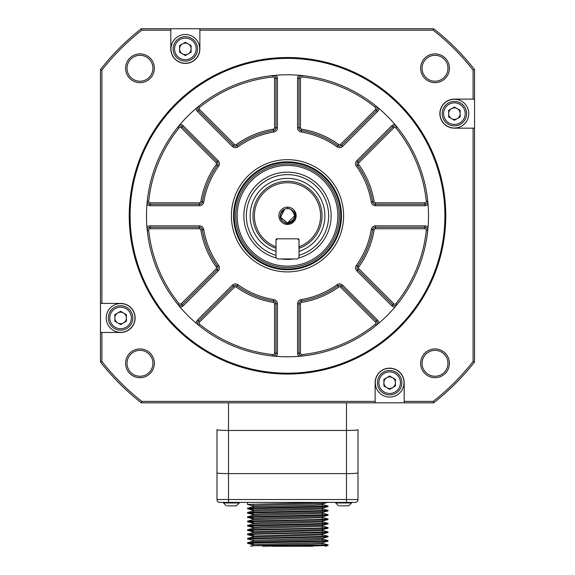 <?xml version="1.0" encoding="UTF-8"?>
<svg xmlns="http://www.w3.org/2000/svg" width="575" height="575" viewBox="0 0 575 575"><rect width="100%" height="100%" fill="white"/><g stroke="black" fill="none" stroke-linecap="round" stroke-linejoin="round"><path stroke-width="0.86" d="M375.31 383.827L375.863 386.802M199.69 47.754L199.137 44.778M474.54 69.597L474.54 361.984A237.396 237.396 0 0 1 433.694 402.831L141.306 402.831A237.396 237.396 0 0 1 100.46 361.984L100.46 69.597A237.396 237.396 0 0 1 141.306 28.75L433.694 28.75A237.396 237.396 0 0 1 474.54 69.597L473.103 70.093L473.103 99.108L474.54 99.108M473.103 99.108L454.401 99.108A14.533 14.533 0 0 0 439.868 113.634A14.533 14.533 0 0 0 454.401 128.167L474.54 128.167M473.103 128.167L473.103 361.488L474.54 361.984M433.694 402.831L433.198 401.393L404.182 401.393L404.182 402.831M404.182 401.393L404.182 382.691A14.533 14.533 0 0 0 389.656 368.158A14.533 14.533 0 0 0 375.123 382.691L375.123 402.831M375.123 401.393L141.802 401.393L141.306 402.831M228.512 402.831L228.512 430.459L346.488 430.459C353.431 430.409 357.269 430.15 358.002 429.69L358.002 499.517A2.875 2.875 0 0 1 355.12 502.392L219.88 502.392A2.875 2.875 0 0 1 216.998 499.517L216.998 429.69C217.681 430.158 221.519 430.409 228.512 430.459L228.512 473.62L346.488 473.62C353.431 473.57 357.269 473.318 358.002 472.858L358.002 499.517L346.488 499.517L346.488 502.392M358.002 429.69L358.002 472.858M228.512 502.392L228.512 499.517L216.998 499.517L216.998 429.69M100.46 361.984L101.897 361.488L101.897 332.472L100.46 332.472M101.897 332.472L120.599 332.472A14.533 14.533 0 0 0 135.132 317.946A14.533 14.533 0 0 0 120.599 303.413L100.46 303.413M101.897 303.413L101.897 70.093L100.46 69.597M141.306 28.75L141.802 30.188L170.818 30.188L170.818 28.75M170.818 30.188L170.818 48.889A14.533 14.533 0 0 0 185.344 63.422A14.533 14.533 0 0 0 199.877 48.889L199.877 28.75M199.877 30.188L433.198 30.188L433.694 28.75M433.198 30.188A235.958 235.958 0 0 1 473.103 70.093M433.198 401.393A235.958 235.958 0 0 0 473.103 361.488M141.802 30.188A235.958 235.958 0 0 0 101.897 70.093M101.897 361.488A235.958 235.958 0 0 0 141.802 401.393M125.594 363.307A14.389 14.389 0 0 1 139.984 348.924A14.389 14.389 0 0 1 154.366 363.307A14.389 14.389 0 0 1 139.984 377.696A14.389 14.389 0 0 1 125.594 363.307M125.594 68.274A14.389 14.389 0 0 1 139.984 53.885A14.389 14.389 0 0 1 154.366 68.274A14.389 14.389 0 0 1 139.984 82.663A14.389 14.389 0 0 1 125.594 68.274M420.634 363.307A14.389 14.389 0 0 1 435.016 348.924A14.389 14.389 0 0 1 449.406 363.307A14.389 14.389 0 0 1 435.016 377.696A14.389 14.389 0 0 1 420.634 363.307M420.634 68.274A14.389 14.389 0 0 1 435.016 53.885A14.389 14.389 0 0 1 449.406 68.274A14.389 14.389 0 0 1 435.016 82.663A14.389 14.389 0 0 1 420.634 68.274M468.783 113.634A14.389 14.389 0 0 1 447.206 126.097A14.389 14.389 0 0 1 447.206 101.178A14.389 14.389 0 0 1 468.783 113.634M404.038 382.691A14.389 14.389 0 0 1 382.461 395.147A14.389 14.389 0 0 1 382.461 370.228A14.389 14.389 0 0 1 404.038 382.691M346.488 402.831L346.488 499.517L228.512 499.517L228.512 473.62C221.519 473.577 217.681 473.318 216.998 472.858M134.988 317.946A14.389 14.389 0 0 1 113.412 330.402A14.389 14.389 0 0 1 113.412 305.483A14.389 14.389 0 0 1 134.988 317.946M199.733 48.889A14.389 14.389 0 0 1 178.157 61.352A14.389 14.389 0 0 1 178.157 36.433A14.389 14.389 0 0 1 199.733 48.889M447.968 68.274A12.952 12.952 0 0 0 435.016 55.322A12.952 12.952 0 0 0 422.072 68.274A12.952 12.952 0 0 0 435.016 81.219A12.952 12.952 0 0 0 447.968 68.274M129.231 215.79A158.269 158.269 0 0 1 287.5 57.529A158.269 158.269 0 0 1 445.769 215.79A158.269 158.269 0 0 1 287.5 374.059A158.269 158.269 0 0 1 129.231 215.79M127.032 363.307A12.952 12.952 0 0 1 139.984 350.362A12.952 12.952 0 0 1 152.928 363.307A12.952 12.952 0 0 1 139.984 376.258A12.952 12.952 0 0 1 127.032 363.307M127.032 68.274A12.952 12.952 0 0 1 139.984 55.322A12.952 12.952 0 0 1 152.928 68.274A12.952 12.952 0 0 1 139.984 81.219A12.952 12.952 0 0 1 127.032 68.274M422.072 363.307A12.952 12.952 0 0 1 435.016 350.362A12.952 12.952 0 0 1 447.968 363.307A12.952 12.952 0 0 1 435.016 376.258A12.952 12.952 0 0 1 422.072 363.307M444.899 215.79A157.399 157.399 0 0 1 208.797 352.101A157.399 157.399 0 0 1 208.797 79.479A157.399 157.399 0 0 1 444.899 215.79M442.168 113.634A12.233 12.233 0 0 1 454.401 101.408A12.233 12.233 0 0 1 466.627 113.634A12.233 12.233 0 0 1 454.401 125.868A12.233 12.233 0 0 1 442.168 113.634M377.423 382.691A12.233 12.233 0 0 1 389.656 370.458A12.233 12.233 0 0 1 401.882 382.691A12.233 12.233 0 0 1 389.656 394.917A12.233 12.233 0 0 1 377.423 382.691M108.373 317.946A12.233 12.233 0 0 1 120.599 305.713A12.233 12.233 0 0 1 132.832 317.946A12.233 12.233 0 0 1 120.599 330.172A12.233 12.233 0 0 1 108.373 317.946M173.118 48.889A12.233 12.233 0 0 1 185.344 36.663A12.233 12.233 0 0 1 197.577 48.889A12.233 12.233 0 0 1 185.344 61.123A12.233 12.233 0 0 1 173.118 48.889M287.5 356.787A140.997 140.997 0 0 0 409.608 145.288A140.997 140.997 0 0 0 165.392 145.288A140.997 140.997 0 0 0 287.5 356.787M443.605 113.634A10.788 10.788 0 0 1 454.401 102.846A10.788 10.788 0 0 1 465.189 113.634A10.788 10.788 0 0 1 454.401 124.43A10.788 10.788 0 0 1 443.605 113.634M378.86 382.691A10.788 10.788 0 0 1 389.656 371.896A10.788 10.788 0 0 1 400.444 382.691A10.788 10.788 0 0 1 389.656 393.48A10.788 10.788 0 0 1 378.86 382.691M109.811 317.946A10.788 10.788 0 0 1 120.599 307.151A10.788 10.788 0 0 1 131.395 317.946A10.788 10.788 0 0 1 120.599 328.735A10.788 10.788 0 0 1 109.811 317.946M174.556 48.889A10.788 10.788 0 0 1 185.344 38.101A10.788 10.788 0 0 1 196.14 48.889A10.788 10.788 0 0 1 185.344 59.685A10.788 10.788 0 0 1 174.556 48.889M427.951 228.253L428.037 227.24A4.32 4.32 0 0 0 424.868 225.86L375.533 225.86A4.32 4.32 0 0 0 371.277 229.482A84.884 84.884 0 0 1 356.421 265.348A4.32 4.32 0 0 0 356.874 270.918L391.755 305.807A4.32 4.32 0 0 0 394.967 307.064A140.997 140.997 0 0 1 378.774 323.258A4.32 4.32 0 0 0 377.516 320.045L342.628 285.164A4.32 4.32 0 0 0 337.058 284.711A84.884 84.884 0 0 1 301.192 299.568A4.32 4.32 0 0 0 297.57 303.83L297.57 353.165A4.32 4.32 0 0 0 298.95 356.327L299.963 356.241M377.516 320.045L375.482 322.086L340.594 287.198A1.438 1.438 0 0 0 338.74 287.047A87.767 87.767 0 0 1 301.652 302.407A1.438 1.438 0 0 0 300.452 303.83L300.452 353.165L299.007 353.165L299.007 303.83A2.875 2.875 0 0 1 301.422 300.984A86.329 86.329 0 0 0 337.899 285.876A2.875 2.875 0 0 1 341.615 286.178L376.496 321.066A2.875 2.875 0 0 1 376.273 325.335L376.467 325.177M394.967 307.064L395.622 306.288M395.622 125.292L394.967 124.516A4.32 4.32 0 0 0 391.755 125.774L356.874 160.662A4.32 4.32 0 0 0 356.421 166.232A84.884 84.884 0 0 1 371.277 202.098A4.32 4.32 0 0 0 375.533 205.721L424.868 205.721A4.32 4.32 0 0 0 428.037 204.341L427.951 203.327M394.967 124.516A140.997 140.997 0 0 0 378.774 108.323L377.998 107.669M299.963 75.339L298.95 75.253A140.997 140.997 0 0 0 276.05 75.253L275.037 75.339M197.002 107.669L196.226 108.323A140.997 140.997 0 0 0 180.032 124.516L179.378 125.292M147.049 203.327L146.963 204.341A140.997 140.997 0 0 0 146.963 227.24L147.049 228.253M179.378 306.288L180.032 307.064A4.32 4.32 0 0 0 183.245 305.807L218.126 270.918A4.32 4.32 0 0 0 218.579 265.348A84.884 84.884 0 0 1 203.722 229.482A4.32 4.32 0 0 0 199.467 225.86L150.132 225.86A4.32 4.32 0 0 0 146.963 227.24M275.037 356.241L276.05 356.327A4.32 4.32 0 0 0 277.43 353.165L277.43 303.83A4.32 4.32 0 0 0 273.808 299.568A84.884 84.884 0 0 1 237.942 284.711A4.32 4.32 0 0 0 232.372 285.164L197.484 320.045A4.32 4.32 0 0 0 196.226 323.258L197.002 323.912M277.43 353.165L274.548 353.165L274.548 303.83A1.438 1.438 0 0 0 273.348 302.407A87.767 87.767 0 0 1 236.26 287.047A1.438 1.438 0 0 0 234.406 287.198L199.518 322.086L198.504 321.066L233.385 286.178A2.875 2.875 0 0 1 237.101 285.876A86.329 86.329 0 0 0 273.578 300.984A2.875 2.875 0 0 1 275.993 303.83L275.993 353.165A2.875 2.875 0 0 1 272.816 356.026L273.06 356.047M460.151 116.962L454.401 120.283L448.644 116.962L448.644 110.314L454.401 106.993L460.151 110.314L460.151 116.962M395.406 386.012L389.656 389.332L383.899 386.012L383.899 379.363L389.656 376.043L395.406 379.363L395.406 386.012M247.588 502.392L247.502 504.433L326.974 502.435M322.942 504.649L328.073 506.05L247.581 508.163L247.502 508.753L327.987 506.64L328.073 506.05M252.633 505.835L247.502 504.433M126.356 321.267L120.599 324.588L114.849 321.267L114.849 314.618L120.599 311.298L126.356 314.618L126.356 321.267M191.101 52.217L185.344 55.538L179.594 52.217L179.594 45.569L185.344 42.248L191.101 45.569L191.101 52.217M343.613 215.79A56.113 56.113 0 0 0 287.5 159.678A56.113 56.113 0 0 0 231.387 215.79A56.113 56.113 0 0 0 287.5 271.903A56.113 56.113 0 0 0 343.613 215.79M197.484 320.045L198.504 321.066A2.875 2.875 0 0 0 198.727 325.335L199.633 324.221A139.56 139.56 0 0 0 272.96 354.595L272.816 356.026M183.245 305.807L182.225 304.786A2.875 2.875 0 0 1 177.955 304.563L179.069 303.658A139.56 139.56 0 0 1 148.695 230.331L147.265 230.482A2.875 2.875 0 0 1 150.132 227.298L199.467 227.298A2.875 2.875 0 0 1 202.307 229.713A86.329 86.329 0 0 0 217.415 266.189A2.875 2.875 0 0 1 217.113 269.905L182.225 304.786L181.211 303.772A1.438 1.438 0 0 1 179.069 303.658M146.963 204.341A4.32 4.32 0 0 0 150.132 205.721L150.132 204.283A2.875 2.875 0 0 1 147.265 201.106L148.695 201.25A139.56 139.56 0 0 1 179.069 127.923L177.955 127.017A2.875 2.875 0 0 1 182.225 126.795L217.113 161.676A2.875 2.875 0 0 1 217.415 165.392A86.329 86.329 0 0 0 202.307 201.868A2.875 2.875 0 0 1 199.467 204.283L150.132 204.283L150.132 202.838A1.438 1.438 0 0 1 148.695 201.25M196.226 108.323A4.32 4.32 0 0 0 197.484 111.536L198.504 110.515A2.875 2.875 0 0 1 198.727 106.246L199.633 107.367A139.56 139.56 0 0 1 272.96 76.985L272.816 75.555A2.875 2.875 0 0 1 275.993 78.423L275.993 127.758A2.875 2.875 0 0 1 273.578 130.597A86.329 86.329 0 0 0 237.101 145.705A2.875 2.875 0 0 1 233.385 145.403L198.504 110.515L199.518 109.502A1.438 1.438 0 0 1 199.633 107.367M298.95 75.253A4.32 4.32 0 0 0 297.57 78.423L297.57 127.758L299.007 127.758L299.007 78.423A2.875 2.875 0 0 1 302.184 75.555L302.04 76.985A139.56 139.56 0 0 1 375.367 107.367L376.273 106.246A2.875 2.875 0 0 1 376.496 110.515L341.615 145.403A2.875 2.875 0 0 1 337.899 145.705A86.329 86.329 0 0 0 301.422 130.597A2.875 2.875 0 0 1 299.007 127.758L299.007 78.423L300.452 78.423A1.438 1.438 0 0 1 302.04 76.985M356.874 160.662L357.887 161.676L392.775 126.795A2.875 2.875 0 0 1 397.045 127.017L395.931 127.923A139.56 139.56 0 0 1 426.305 201.25L427.735 201.106A2.875 2.875 0 0 1 424.868 204.283L375.533 204.283A2.875 2.875 0 0 1 372.693 201.868A86.329 86.329 0 0 0 357.585 165.392A2.875 2.875 0 0 1 357.887 161.676L392.775 126.795L393.789 127.808A1.438 1.438 0 0 1 395.931 127.923M424.868 225.86L424.868 227.298A2.875 2.875 0 0 1 427.735 230.482L426.305 230.331A139.56 139.56 0 0 1 395.931 303.658L397.045 304.563A2.875 2.875 0 0 1 392.775 304.786L357.887 269.905A2.875 2.875 0 0 1 357.585 266.189A86.329 86.329 0 0 0 372.693 229.713A2.875 2.875 0 0 1 375.533 227.298L424.868 227.298L424.868 228.742A1.438 1.438 0 0 1 426.305 230.331M297.57 303.83L299.007 303.83L299.007 353.165A2.875 2.875 0 0 0 302.184 356.026L302.04 354.595A139.56 139.56 0 0 0 375.367 324.221L376.273 325.335M252.54 506.834L252.54 505.784L262.868 505.245L323.035 503.628L323.035 504.699L312.721 505.245L252.547 506.863M322.97 509.019L252.633 511.125L247.581 512.483L328.059 510.37L322.884 508.954M252.54 511.175L253.259 511.319M253.259 515.631L252.54 515.495L252.54 514.417L262.854 513.878L323.035 512.26L323.035 513.338L252.633 515.444L247.581 516.796M252.54 519.786L252.54 518.736L262.868 518.19L323.035 516.573L323.035 517.651L252.669 519.757L247.588 521.115L316.272 519.541L328.066 519.002L322.942 517.601M322.978 521.971L252.633 524.077L247.588 525.435L328.073 523.315L322.891 521.906M252.54 528.418L252.54 527.368L262.883 526.829L323.035 525.205L323.035 526.283L252.633 528.389L247.588 529.747L316.279 528.173L328.073 527.634L322.942 526.233M323.035 529.546L323.035 530.603L252.655 532.709L247.638 534.053L328.073 531.947L322.942 530.553M322.985 534.915L252.633 537.028L247.588 538.38L328.073 536.267L322.898 534.858M252.54 537.079L253.259 537.215M323.035 538.178L323.035 539.235L312.699 539.774L253.259 541.528M323.035 542.498L323.035 543.548L312.699 544.087L252.54 545.711L252.54 544.633M262.904 546.25L328.073 544.899L322.942 543.497M328.073 540.579L327.994 541.168L247.502 543.282L247.588 542.699L328.073 540.579L322.942 539.185M328.073 536.267L327.994 536.849L247.509 538.962L247.588 538.38M328.073 527.634L327.994 528.217L247.502 530.33L247.588 529.747M328.073 523.315L327.994 523.904L247.502 526.017L247.588 525.435M328.073 519.002L327.994 519.584L247.502 521.697L247.588 521.115M328.073 514.683L327.987 515.272L247.502 517.385L247.581 516.803L328.023 514.683L322.942 513.281M322.942 512.311L327.987 510.952L247.502 513.065L247.581 512.483M327.987 510.952L328.073 510.37M253.259 509.119L247.502 508.753M328.073 544.899L327.994 545.481L303.241 546.25L312.671 546.25M252.583 544.633L322.942 542.52L327.994 541.168M252.54 541.37L252.54 540.313L322.949 538.207L327.994 536.849M252.54 537.05L252.54 536.001L322.942 533.887L327.994 532.536L259.318 534.11L247.502 534.649L253.259 535.023M252.54 532.738L252.54 531.681L322.942 529.575L327.994 528.217M252.54 524.098L252.54 523.049L262.861 522.51L322.942 520.943L327.994 519.584M323.035 512.26L322.316 512.124M252.54 511.153L252.54 510.097L262.847 509.558L323.035 507.941L323.035 509.019M323.035 503.628L322.316 503.484M247.502 513.065L253.259 513.439M247.502 517.385L253.259 517.759M247.502 521.697L253.259 522.071M247.502 526.017L253.259 526.391M247.502 530.33L253.259 530.703M328.073 531.947L327.994 532.536M247.509 538.962L252.633 540.363M247.502 543.282L253.259 543.655M287.5 161.834A53.957 53.957 0 0 1 341.457 215.79A53.957 53.957 0 0 1 287.5 269.747A53.957 53.957 0 0 1 233.543 215.79A53.957 53.957 0 0 1 287.5 161.834M150.132 202.838L199.467 202.838A1.438 1.438 0 0 0 200.883 201.638A87.767 87.767 0 0 1 216.243 164.551A1.438 1.438 0 0 0 216.092 162.696L181.211 127.808L182.225 126.795L217.113 161.676L218.126 160.662L183.245 125.774A4.32 4.32 0 0 0 180.032 124.516M460.151 113.634A5.757 5.757 0 0 1 451.519 118.622A5.757 5.757 0 0 1 451.519 108.653A5.757 5.757 0 0 1 460.151 113.634M395.406 382.691A5.757 5.757 0 0 1 386.774 387.672A5.757 5.757 0 0 1 386.774 377.703A5.757 5.757 0 0 1 395.406 382.691M351.526 502.392L351.526 502.967L348.651 505.849L347.566 505.849M239.301 502.392L239.301 502.967L236.426 505.849L235.347 505.849M303.241 546.25L272.334 546.25M126.356 317.946A5.757 5.757 0 0 1 117.724 322.927A5.757 5.757 0 0 1 117.724 312.958A5.757 5.757 0 0 1 126.356 317.946M191.101 48.889A5.757 5.757 0 0 1 182.469 53.877A5.757 5.757 0 0 1 182.469 43.908A5.757 5.757 0 0 1 191.101 48.889M287.5 162.553A53.238 53.238 0 0 1 333.601 242.406A53.238 53.238 0 0 1 241.399 242.406A53.238 53.238 0 0 1 287.5 162.553M339.652 505.849L348.651 505.849M227.434 505.849L236.426 505.849M287.5 267.583A51.793 51.793 0 0 1 242.643 189.894A51.793 51.793 0 0 1 332.357 189.894A51.793 51.793 0 0 1 287.5 267.583M287.5 165.435A50.356 50.356 0 0 1 337.856 215.79A50.356 50.356 0 0 1 287.5 266.146A50.356 50.356 0 0 1 237.144 215.79A50.356 50.356 0 0 1 287.5 165.435M293.875 258.951A43.628 43.628 0 0 1 281.125 258.951M276.482 258.01A43.628 43.628 0 0 1 251.706 190.842A43.628 43.628 0 0 1 323.294 190.842A43.628 43.628 0 0 1 298.518 258.01M275.993 255.3A41.148 41.148 0 0 1 287.5 174.642A41.148 41.148 0 0 1 299.007 255.3M275.993 251.383A37.411 37.411 0 0 1 291.396 178.588A37.411 37.411 0 0 1 299.007 251.383M275.31 248.098A34.529 34.529 0 0 1 275.159 248.041L275.993 248.35A34.529 34.529 0 0 1 275.504 248.17M275.993 247.473L275.159 248.041A34.529 34.529 0 0 1 259.914 195.018A34.529 34.529 0 0 1 315.086 195.018A34.529 34.529 0 0 1 299.841 248.041A34.529 34.529 0 0 1 299.812 248.048L299.007 248.35A34.529 34.529 0 0 0 299.115 248.307M299.676 247.926L299.007 247.473M275.993 246.905L275.993 246.819A33.091 33.091 0 0 1 261 195.974A33.091 33.091 0 0 1 314 195.974A33.091 33.091 0 0 1 299.007 246.819L299.007 257.514L297.57 258.951L277.43 258.951L275.993 257.514L275.993 239.387L276.568 238.812L298.432 238.812L299.007 239.387L298.145 239.387M276.855 239.387L275.993 239.387M299.007 239.387L299.007 246.905M287.5 207.158A8.632 8.632 0 0 1 291.403 223.495A8.632 8.632 0 0 1 279.105 217.796A8.632 8.632 0 0 1 287.5 207.158L287.5 208.1L290.691 209.343C296.671 215.539 295.607 220.088 287.5 222.985L280.435 217.163L284.805 209.12M277.43 238.812L275.993 240.249M299.007 240.249L297.57 238.812M294.084 210.213C297.57 217.968 295.133 222.467 286.774 223.704C278.846 220.074 278.027 215.287 284.309 209.343A7.195 7.195 0 0 1 292.819 220.635M291.877 221.497L287.5 222.985L280.499 217.443L284.273 209.357M287.5 222.985L294.695 215.826M292.812 220.642A7.195 7.195 0 0 1 292.294 221.152M289.469 222.712A7.195 7.195 0 0 1 289.06 222.812M285.617 222.733A7.195 7.195 0 0 1 285.186 222.604M285.114 222.575A7.195 7.195 0 0 1 284.072 222.115M283.971 222.065A7.195 7.195 0 0 1 283.525 221.785M283.087 221.476A7.195 7.195 0 0 1 282.181 220.635M281.915 220.326A7.195 7.195 0 0 1 281.412 219.621M281.312 219.456A7.195 7.195 0 0 1 280.557 217.673M280.377 216.811A7.195 7.195 0 0 1 280.42 214.533M280.586 213.807A7.195 7.195 0 0 1 283.382 209.897M283.468 209.832A7.195 7.195 0 0 1 284.309 209.343M297.57 127.758A4.32 4.32 0 0 0 301.192 132.013A84.884 84.884 0 0 1 337.058 146.869A4.32 4.32 0 0 0 342.628 146.417L377.516 111.536A4.32 4.32 0 0 0 378.774 108.323M197.484 111.536L232.372 146.417A4.32 4.32 0 0 0 237.942 146.869A84.884 84.884 0 0 1 273.808 132.013A4.32 4.32 0 0 0 277.43 127.758L277.43 78.423A4.32 4.32 0 0 0 276.05 75.253M150.132 205.721L199.467 205.721A4.32 4.32 0 0 0 203.722 202.098A84.884 84.884 0 0 1 218.579 166.232A4.32 4.32 0 0 0 218.126 160.662M181.211 303.772L216.092 268.884A1.438 1.438 0 0 0 216.243 267.03A87.767 87.767 0 0 1 200.883 229.95A1.438 1.438 0 0 0 199.467 228.742L150.132 228.742L150.132 225.86M182.225 126.795L183.245 125.774M199.518 109.502L234.406 144.382A1.438 1.438 0 0 0 236.26 144.533A87.767 87.767 0 0 1 273.348 129.174A1.438 1.438 0 0 0 274.548 127.758L274.548 78.423L277.43 78.423M297.57 78.423L299.007 78.423M300.452 78.423L300.452 127.758A1.438 1.438 0 0 0 301.652 129.174A87.767 87.767 0 0 1 338.74 144.533A1.438 1.438 0 0 0 340.594 144.382L375.482 109.502L377.516 111.536M391.755 125.774L392.775 126.795M393.789 127.808L358.908 162.696A1.438 1.438 0 0 0 358.757 164.551A87.767 87.767 0 0 1 374.117 201.638A1.438 1.438 0 0 0 375.533 202.838L424.868 202.838L424.868 205.721M395.931 303.658A1.438 1.438 0 0 1 393.789 303.772L391.755 305.807M299.007 353.165L297.57 353.165M375.533 202.838L375.533 205.721M374.117 201.638L371.277 202.098M358.757 164.551L356.421 166.232M340.594 144.382L342.628 146.417M338.74 144.533L337.058 146.869M301.652 129.174L301.192 132.013M274.548 127.758L277.43 127.758M273.348 129.174L273.808 132.013M236.26 144.533L237.942 146.869M234.406 144.382L232.372 146.417M216.243 164.551L218.579 166.232M200.883 201.638L203.722 202.098M199.467 202.838L199.467 205.721M199.467 228.742L199.467 225.86M200.883 229.95L203.722 229.482M216.243 267.03L218.579 265.348M216.092 268.884L218.126 270.918M234.406 287.198L232.372 285.164M236.26 287.047L237.942 284.711M273.348 302.407L273.808 299.568M274.548 303.83L277.43 303.83M301.652 302.407L301.192 299.568M338.74 287.047L337.058 284.711M340.594 287.198L342.628 285.164M424.868 228.742L375.533 228.742A1.438 1.438 0 0 0 374.117 229.95A87.767 87.767 0 0 1 358.757 267.03A1.438 1.438 0 0 0 358.908 268.884L356.874 270.918M358.757 267.03L356.421 265.348M374.117 229.95L371.277 229.482M375.533 228.742L375.533 225.86M274.548 353.165A1.438 1.438 0 0 1 272.96 354.595M199.518 322.086A1.438 1.438 0 0 0 199.633 324.221M150.132 228.742A1.438 1.438 0 0 0 148.695 230.331M181.211 127.808A1.438 1.438 0 0 0 179.069 127.923M274.548 78.423A1.438 1.438 0 0 0 272.96 76.985M375.482 109.502A1.438 1.438 0 0 0 375.367 107.367M424.868 202.838A1.438 1.438 0 0 0 426.305 201.25M358.908 268.884L393.789 303.772M375.482 322.086A1.438 1.438 0 0 1 375.367 324.221M300.452 353.165A1.438 1.438 0 0 0 302.04 354.595M335.699 502.392L335.699 502.967L351.526 502.967M223.474 502.392L223.474 502.967L239.301 502.967M217.113 161.676L216.092 162.696M299.007 127.758L300.452 127.758M357.887 161.676L358.908 162.696M299.007 303.83L300.452 303.83M252.684 546.25L253.259 545.675L305.095 545.675M252.641 506.805L247.581 508.163M252.633 541.341L247.588 542.699M252.633 545.661L250.434 546.25M325.141 546.25L327.994 545.481M252.662 544.69L247.581 543.325M252.633 536.051L247.581 534.692M252.633 531.731L247.581 530.373M252.641 527.419L247.581 526.06M322.942 525.255L327.994 523.904M252.633 523.099L247.581 521.741M252.633 518.787L247.588 517.428M322.942 516.623L327.994 515.272M252.633 514.467L247.588 513.108M252.633 510.147L247.588 508.796M322.942 507.991L327.987 506.64M322.942 503.678L327.987 502.32M323.035 521.971L323.035 520.914M323.035 534.915L323.035 533.866M247.502 534.649L247.502 534.11M335.699 502.967L338.574 505.849M223.474 502.967L226.349 505.849M322.316 545.273L322.316 543.691M322.316 540.953L322.316 539.372M322.316 536.64L322.316 535.052M322.316 533.981L322.316 532.86M322.316 532.321L322.316 530.739M322.316 529.661L322.316 528.547M322.316 528.008L322.316 526.427M322.316 525.349L322.316 524.227M322.316 523.688L322.316 522.1M322.316 521.029L322.316 519.915M322.316 519.369L322.316 517.788M322.316 516.717L322.316 515.595M322.316 515.056L322.316 513.475M322.316 512.397L322.316 511.283M322.316 510.737L322.316 509.155M322.316 508.084L322.316 506.963M322.316 506.424L322.316 504.843M322.316 503.765L322.316 502.651M253.259 544.496L253.259 542.908M253.259 542.369L253.259 541.255M253.259 540.177L253.259 538.595M253.259 538.056L253.259 536.935M253.259 535.857L253.259 534.276M253.259 531.544L253.259 529.963M253.259 529.424L253.259 528.303M253.259 527.225L253.259 525.643M253.259 522.912L253.259 521.331M253.259 518.592L253.259 517.011M253.259 514.28L253.259 512.699M253.259 512.152L253.259 511.038M253.259 509.96L253.259 508.379M253.259 507.84L253.259 506.726M253.259 505.648L253.259 504.067"/></g></svg>
